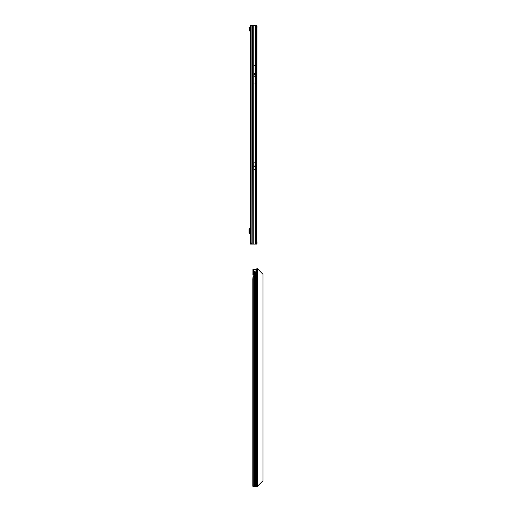 <?xml version="1.0" encoding="UTF-8"?>
<svg xmlns="http://www.w3.org/2000/svg" width="512" height="512" viewBox="0 0 512 512"><rect width="100%" height="100%" fill="white"/><g stroke="black" fill="none" stroke-linecap="round" stroke-linejoin="round"><path stroke-width="0.77" d="M254.701 166.4L254.605 166.029L254.515 166.4L255.469 166.4L255.469 169.6L253.766 169.6L253.747 166.432L255.469 166.432M254.605 75.059L254.605 74.662L254.605 75.059M252.525 244.083L250.496 244.083L250.496 25.6L252.525 25.6L252.8 244.083L252.525 25.6M251.091 244.083L251.091 242.893M253.747 166.432L253.747 162.848L255.443 162.848L255.469 166.4M255.405 65.722L255.405 83.994L253.811 83.994L253.811 65.722L255.405 65.722M252.8 244.083L255.443 244.083L255.443 239.315L256.538 239.315L256.538 26.874L256.358 25.6L252.8 25.6M256.704 241.702L256.941 27.981L256.538 27.981M256.57 242.79L257.075 242.957L256.678 244.083L255.443 244.083M256.205 25.6L256.678 25.6L257.075 26.726L256.57 26.893L256.205 25.6M256.538 239.315L256.774 242.701L256.205 244.083M256.941 241.702L257.075 242.957M256.992 243.578L256.525 243.514M256.941 27.981L257.075 26.726M256.525 26.17L256.992 26.106M255.443 162.848L255.443 25.6M249.382 228.634L249.382 233.318L249.382 228.634L250.496 228.634M249.382 233.318L250.496 233.318M249.382 228.973L248.992 229.389L248.992 232.557L249.382 232.979M250.496 229.984L250.016 229.984L250.016 231.968L250.496 231.968M250.496 30.592A0.794 0.794 0 0 0 250.298 30.566L249.382 30.387A0.794 0.794 0 0 0 250.176 31.162L250.496 31.36M249.382 30.387L248.992 27.571L249.555 27.386L249.978 30.387M249.978 30.349L249.382 30.349M256.992 268.71L257.414 268.71A1.19 0.845 89.9 0 0 256.909 269.05L256.486 269.05A1.19 0.845 -90.1 0 1 256.992 268.71L257.645 268.704L257.414 270.886A0.992 0.704 89.9 0 0 257.414 272.87L257.645 270.944L257.05 270.944M254.355 272.07L254.586 271.309L254.95 272.07L254.355 272.077L254.803 272.326L254.899 273.581L254.899 486.387L257.645 486.4L257.645 272.819L257.05 272.819M256.614 275.91L257.414 275.91L256.614 275.789L256.614 486.387L256.192 486.387L257.05 486.4M257.05 272.71L257.05 271.046M257.549 268.704L257.414 270.886M257.645 486.266L263.008 480.762L263.008 274.355L257.645 268.845M254.566 272.358L254.477 273.581L253.76 273.581L253.312 269.613L256.058 269.619L255.61 273.581L254.899 273.581M252.979 269.331L253.459 269.53L252.928 269.338L252.89 274.656L253.76 274.918A0.397 0.397 -0 0 1 253.779 275.053L253.779 275.053A0.397 0.397 -0 0 0 253.76 274.925L253.76 273.581M256.614 275.789L256.358 269.331M253.478 486.387L252.883 486.387L253.76 486.387L252.883 486.387L252.8 485.523L252.8 279.072L252.966 277.184L253.76 276.192A0.397 0.397 -0 0 0 253.779 276.064L253.779 275.053M253.76 276.192L253.76 486.387L254.899 486.387M254.784 272.339L254.784 486.387M254.586 272.365L254.586 486.387M254.784 271.309L254.79 271.808L254.586 271.309M253.76 486.387L256.192 486.387M253.459 269.498L253.12 269.498M257.754 486.054L257.843 269.19M263.008 480.762L257.843 485.926M256.614 275.853L257.414 275.91L257.414 486.394L256.992 486.394M257.331 275.853L257.414 272.87M253.747 166.048L254.515 166.048M254.701 166.048L255.469 166.048M253.747 166.016L255.469 166.016M253.747 166.4L254.515 166.4M253.766 162.848L253.766 25.6M255.405 73.517L253.811 73.517M255.405 76.198L253.811 76.198M251.885 244.083L251.885 25.6M252.896 244.083L252.896 25.6M253.766 244.083L253.766 169.6M255.443 239.315L255.443 169.6M256.307 25.6L256.307 239.315M250.298 228.634L250.298 229.984M250.298 231.968L250.298 233.318M250.176 228.634L250.176 229.984M250.176 231.968L250.176 233.318M249.606 27.539L249.043 27.725M255.61 486.387L255.61 273.581M256.397 269.331L256.397 486.387L255.808 486.387M254.477 273.581L254.477 486.387M253.184 274.656L252.966 269.331M255.974 486.387L256.563 486.387L256.563 269.338M256.909 269.05L256.486 269.05M256.787 269.222L256.365 269.222M253.562 486.387L252.966 486.387L252.966 277.184"/></g></svg>
